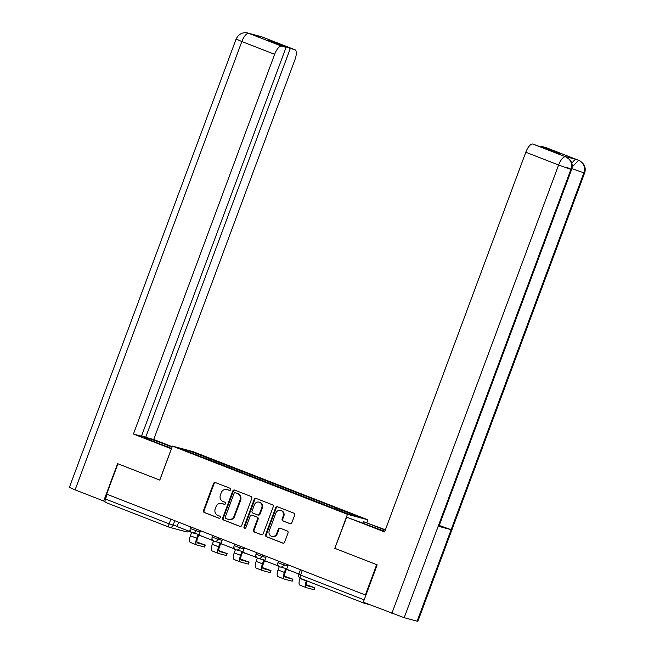<?xml version="1.0" encoding="UTF-8"?>
<svg xmlns="http://www.w3.org/2000/svg" width="654" height="654" viewBox="0 0 654 654"><rect width="100%" height="100%" fill="white"/><g stroke="black" fill="none" stroke-linecap="round" stroke-linejoin="round"><path stroke-width="0.98" d="M230.674 489.715A1.12 1.038 -75 0 0 230.102 488.285L215.452 482.578A1.594 1.48 -75 0 0 213.515 483.535L203.5 510.48A1.594 1.48 -75 0 0 204.318 512.515L218.967 518.221A1.12 1.038 -75 0 0 220.324 517.551A1.12 1.038 -75 0 0 219.752 516.129L217.856 515.393A5.118 4.733 -75 0 1 215.223 508.877L216.057 506.637A5.118 4.733 -75 0 1 222.254 503.564L224.142 504.299A1.12 1.038 -75 0 0 225.499 503.629A1.12 1.038 -75 0 0 224.927 502.207L223.03 501.471A5.118 4.733 -75 0 1 220.398 494.955L221.232 492.715A5.118 4.733 -75 0 1 227.428 489.642L229.325 490.386A1.12 1.038 -75 0 0 230.674 489.715M289.918 523.682A1.594 1.48 -75 0 0 291.848 522.726L294.66 515.164A1.594 1.48 -75 0 0 293.842 513.137L277.566 506.793A1.594 1.48 -75 0 0 275.636 507.749L265.614 534.694A1.594 1.48 -75 0 0 266.44 536.73L282.708 543.065A1.594 1.48 -75 0 0 284.645 542.109L288.038 532.977A1.594 1.48 -75 0 0 287.212 530.942L280.255 528.228A1.594 1.48 -75 0 0 278.318 529.192L276.634 533.721A4.276 3.957 -75 0 1 271.835 536.411A4.276 3.957 -75 0 1 269.252 530.844L275.849 513.104A4.276 3.957 -75 0 1 280.648 510.414A4.276 3.957 -75 0 1 283.231 515.981L282.127 518.941A1.594 1.48 -75 0 0 282.953 520.968L290.204 523.764M347.454 514.33L334.807 548.338L376.671 564.655L365.382 595.001L106.635 494.138L117.916 463.792L159.78 480.11L172.427 446.102L347.454 514.33L367.924 519.824L192.889 451.595L172.427 446.102M251.782 498.454A1.594 1.48 -75 0 0 250.956 496.419L234.688 490.075A1.594 1.48 -75 0 0 232.75 491.031L222.728 517.976A1.594 1.48 -75 0 0 223.554 520.012L239.822 526.356A1.594 1.48 -75 0 0 241.759 525.391L251.782 498.454M256.131 498.43L272.399 504.774A1.594 1.48 -75 0 1 273.217 506.809L263.202 533.754A1.594 1.48 -75 0 1 261.265 534.71L254.3 531.996A1.594 1.48 -75 0 1 253.482 529.961L257.545 519.039A1.594 1.48 -75 0 0 256.72 517.003L252.101 515.205A1.594 1.48 -75 0 0 250.163 516.161L245.937 527.533A1.12 1.038 -75 0 1 244.678 528.244A1.12 1.038 -75 0 1 244.007 526.781L254.193 499.394A1.594 1.48 -75 0 1 256.131 498.43M366.894 522.587L367.924 519.824M363.788 602.399A3.254 1.226 111.3 0 0 364.237 603.241A3.254 1.226 111.3 0 0 364.286 603.258L369.78 604.737M365.382 595.001L365.913 595.14M169.067 527.165L105.531 502.395A3.254 1.226 -68.7 0 1 105.482 502.378A3.254 1.226 -68.7 0 1 105.474 499.027L169.108 523.829L177.111 526.323M107.207 494.359L105.474 499.027M204.056 457.972L180.455 448.603L190.486 451.293L214.079 460.49L213.196 461.528M335.518 509.041L336.295 508.133L337.693 508.51L214.079 460.49M336.295 508.133L359.896 517.33L349.865 514.641L204.056 457.8M334.807 548.338L346.669 517.159L370.041 525.849A18.32 0.703 20.4 0 0 384.83 531.31M214.978 462.223L215.485 460.866M190.486 451.293L190.641 452.568M229.677 490.451L228.025 489.805A5.118 4.733 -75 0 0 227.567 489.658L226.971 489.494M221.796 503.416L222.393 503.572A5.118 4.733 -75 0 1 222.851 503.727L224.502 504.373M215.632 482.644A1.594 1.48 -75 0 0 214.111 483.698L204.097 510.635A1.594 1.48 -75 0 0 204.915 512.671L219.319 518.287M234.86 490.14A1.594 1.48 -75 0 0 233.347 491.195L223.325 518.14A1.594 1.48 -75 0 0 224.15 520.175L240.247 526.445M235.424 492.764A1.12 1.038 -75 0 0 234.067 493.435L225.27 517.085A1.12 1.038 -75 0 0 225.851 518.508L227.845 519.284A5.118 4.733 -75 0 0 234.042 516.219L240.051 500.048A5.118 4.733 -75 0 0 237.427 493.541L236.02 492.92A1.12 1.038 -75 0 0 235.816 492.871M228.303 519.431L228.9 519.595A5.118 4.733 -75 0 0 234.639 516.374L234.042 516.219M236.02 492.92L238.023 493.705A5.118 4.733 -75 0 1 240.647 500.212L234.639 516.374M261.682 534.8L254.3 531.996M252.411 515.287A1.594 1.48 -75 0 1 252.697 515.36L257.316 517.159A1.594 1.48 -75 0 1 258.142 519.194L254.079 530.124A1.594 1.48 -75 0 0 254.897 532.16M256.303 498.503A1.594 1.48 -75 0 0 254.79 499.55L244.604 526.944A1.12 1.038 -75 0 0 244.988 528.269M261.763 507.7A4.276 3.957 -75 0 0 259.18 502.133A4.276 3.957 -75 0 0 254.381 504.823L252.06 511.068A1.594 1.48 -75 0 0 252.877 513.104L257.504 514.902A1.594 1.48 -75 0 0 259.434 513.946L261.763 507.7L262.36 507.856A4.276 3.957 -75 0 0 259.777 502.288L259.18 502.133M258.101 515.066A1.594 1.48 -75 0 0 260.03 514.109L259.434 513.946M262.36 507.856L260.03 514.109M280.648 510.414L281.245 510.578A4.276 3.957 -75 0 1 283.828 516.137L282.724 519.096A1.594 1.48 -75 0 0 283.55 521.132L290.335 523.78M271.835 536.411L272.432 536.566A4.276 3.957 -75 0 0 277.231 533.877L276.634 533.721M280.427 528.301A1.594 1.48 -75 0 0 278.915 529.348L277.231 533.877M277.746 506.858A1.594 1.48 -75 0 0 276.233 507.913L266.211 534.849A1.594 1.48 -75 0 0 267.028 536.885L283.125 543.163M198.677 535.25L197.492 538.446A4.398 1.66 111.3 0 0 197.5 542.975A4.398 1.66 111.3 0 0 197.565 543L205.266 545.035L196.928 542.06M205.266 545.035L204.53 547.022L196.829 544.978A6.515 2.461 -68.7 0 1 196.731 544.946A6.515 2.461 -68.7 0 1 196.715 538.242L197.933 534.956L201.113 535.912M201.857 536.206L201.023 536.166M190.477 531.171L189.537 531.4L177.038 526.527L178.64 522.203M189.537 531.4L190.101 529.887M196.641 544.905L190.51 542.518A6.515 2.461 -68.7 0 1 190.412 542.485A6.515 2.461 -68.7 0 1 190.396 535.773L191.614 532.495L188.614 531.04M167.735 446.993L168.266 445.57A18.32 0.703 20.4 0 0 144.387 437.379A18.32 0.703 20.4 0 0 154.843 441.965L171.544 448.472M168.266 445.57L172.076 447.05M172.206 446.69L153.715 439.48L145.687 437.322L290.302 48.47L294.75 49.663L261.682 36.779L248.708 33.297M141.624 435.736L145.687 437.322M272.015 41.856L272.187 41.406L267.944 40.27L286.068 47.333L141.452 436.185L133.424 434.035L274.639 54.323L241.841 41.537L75.104 489.871L103.692 501.013L117.589 463.653L159.731 480.077L171.356 448.816L133.424 434.035M153.715 439.48L294.929 59.776A9.769 3.687 111.3 0 0 294.897 49.712A9.769 3.687 111.3 0 0 294.75 49.663M75.104 489.871L69.389 487.361L236.127 39.036L241.841 41.537A9.769 3.687 -68.7 0 1 248.822 33.354L281.621 46.14A9.769 3.687 111.3 0 0 274.639 54.323M105.024 501.365L103.692 501.013M286.068 47.333L281.621 46.14M272.187 41.406L290.302 48.47M260.962 36.845L261.796 36.837M260.554 36.428L261.665 36.771M236.127 39.036C238.718 33.983 242.585 31.964 247.743 32.986L248.822 33.354M385.255 530.157A18.32 0.703 20.4 0 0 383.473 529.454L363.526 521.679L385.394 529.789M346.669 517.159L384.593 531.939L525.808 152.235A9.769 3.687 -68.7 0 1 532.789 144.043L555.352 152.3L559.595 153.437L541.471 146.373L545.918 147.567A9.769 3.687 -68.7 0 1 546.057 147.616A9.769 3.687 -68.7 0 1 546.196 147.681M362.995 523.102L363.526 521.679M584.611 172.975L583.867 172.852C585.453 167.113 583.777 162.96 578.839 160.41L578.716 160.353A9.769 3.687 111.3 0 1 578.864 160.402C579.019 159.944 580.572 161.178 583.54 164.089C585.33 166.876 585.682 169.836 584.611 172.975L417.873 621.3L417.129 621.177L451.154 529.683L439.243 525.481M565.914 166.983L571.629 169.484L438.924 526.323L438.213 526.208L404.18 617.703L417.129 621.177M404.18 617.703L363.289 602.203L377.178 564.843L335.044 548.42M391.877 613.346L558.606 165.021L570.917 169.37C572.487 163.623 570.811 159.478 565.874 156.935L569.781 159.592C572.217 162.544 572.839 165.846 571.629 169.484L570.917 169.37L438.213 526.208L451.154 529.683L583.867 172.852L571.907 168.626M571.849 163.345A9.769 3.687 -68.7 0 1 576.673 159.576L563.838 156.134A9.769 3.687 -68.7 0 1 563.985 156.175A9.769 3.687 -68.7 0 1 564.124 156.241M541.471 146.373L541.299 146.823M532.789 144.043L563.838 156.134M220.594 543.793L219.401 546.989A4.398 1.66 111.3 0 0 219.417 551.518A4.398 1.66 111.3 0 0 219.482 551.535L227.183 553.578L218.845 550.603M227.183 553.578L226.447 555.557L218.747 553.521A6.515 2.461 -68.7 0 1 218.649 553.488A6.515 2.461 -68.7 0 1 218.624 546.777L219.842 543.499L223.03 544.455M223.774 544.749L222.94 544.708M212.387 539.714L211.455 539.942L198.947 535.07L200.557 530.746M211.455 539.942L212.019 538.43M218.559 553.447L212.427 551.06A6.515 2.461 -68.7 0 1 212.329 551.028A6.515 2.461 -68.7 0 1 212.305 544.316L213.523 541.038L210.531 539.583M242.503 552.336L241.318 555.532A4.398 1.66 111.3 0 0 241.334 560.061A4.398 1.66 111.3 0 0 241.4 560.077L249.1 562.121L240.762 559.145M249.1 562.121L248.357 564.1L240.656 562.064A6.515 2.461 -68.7 0 1 240.566 562.031A6.515 2.461 -68.7 0 1 240.541 555.32L241.759 552.041L244.939 552.998M245.691 553.292L244.849 553.251M234.304 548.256L233.364 548.485L220.864 543.613L222.466 539.288M233.364 548.485L233.928 546.973M240.468 561.99L234.336 559.595A6.515 2.461 -68.7 0 1 234.238 559.571A6.515 2.461 -68.7 0 1 234.222 552.859L235.44 549.581L232.44 548.126M264.42 560.879L263.227 564.075A4.398 1.66 111.3 0 0 263.243 568.604A4.398 1.66 111.3 0 0 263.309 568.62L271.009 570.664L262.671 567.688M271.009 570.664L270.274 572.642L262.573 570.607A6.515 2.461 -68.7 0 1 262.475 570.574A6.515 2.461 -68.7 0 1 262.458 563.862L263.676 560.584L266.857 561.541M267.6 561.835L266.767 561.794M256.213 556.799L255.281 557.028L242.773 552.156L244.383 547.831M255.281 557.028L255.845 555.516M262.385 570.533L256.254 568.138A6.515 2.461 -68.7 0 1 256.155 568.113A6.515 2.461 -68.7 0 1 256.131 561.402L257.349 558.124L254.357 556.668M286.329 569.421L285.144 572.618A4.398 1.66 111.3 0 0 285.16 577.147A4.398 1.66 111.3 0 0 285.226 577.163L292.927 579.207L284.588 576.231M292.927 579.207L292.191 581.185L284.49 579.15A6.515 2.461 -68.7 0 1 284.392 579.117A6.515 2.461 -68.7 0 1 284.367 572.405L285.585 569.127L288.774 570.084M289.518 570.378L288.676 570.337M278.13 565.342L277.19 565.571L264.69 560.699L266.301 556.374M277.19 565.571L277.754 564.059M284.294 579.076L278.163 576.681A6.515 2.461 -68.7 0 1 278.064 576.648A6.515 2.461 -68.7 0 1 278.048 569.945L279.266 566.666L276.266 565.211M307.127 580.981L307.061 581.161A4.398 1.66 111.3 0 0 307.069 585.69A4.398 1.66 111.3 0 0 307.135 585.706L314.836 587.75L306.497 584.766M314.836 587.75L314.1 589.728L306.399 587.693A6.515 2.461 -68.7 0 1 306.301 587.66A6.515 2.461 -68.7 0 1 306.285 580.948L306.383 580.687M298.829 574.008L286.607 569.242L288.21 564.917M298.739 574.253L298.183 573.754M306.211 587.619L300.08 585.224A6.515 2.461 -68.7 0 1 299.982 585.191A6.515 2.461 -68.7 0 1 299.957 578.488L300.08 578.177M364.188 603.225L300.652 578.455A3.254 1.226 -68.7 0 1 300.603 578.438A3.254 1.226 -68.7 0 1 300.587 575.087L364.155 599.865M174.798 520.707L173.106 525.244A3.254 3.017 -75 0 1 169.165 527.198A3.254 1.226 -68.7 0 1 169.116 527.181A3.254 1.226 -68.7 0 1 169.108 523.829L170.841 519.162M284.367 563.421L283.811 564.909L287.817 565.98M262.45 554.878L261.902 556.366L265.9 557.437M240.541 546.335L239.985 547.823L243.991 548.894M218.624 537.792L218.068 539.28L222.074 540.351M196.715 529.25L196.159 530.737L200.157 531.816M190.87 526.969L190.298 528.506L196.159 530.737A3.254 3.017 105 0 1 192.211 532.691M212.779 535.512L212.207 537.048L218.068 539.28A3.254 3.017 105 0 1 214.128 541.234M234.696 544.054L234.124 545.591L239.985 547.823A3.254 3.017 105 0 1 236.045 549.777M256.605 552.597L256.041 554.134L261.902 556.366A3.254 3.017 105 0 1 257.954 558.32M278.522 561.14L277.95 562.677L283.811 564.909A3.254 3.017 105 0 1 279.871 566.863M302.328 570.419L300.587 575.087L298.731 574.269A3.254 3.254 0 0 0 300.603 578.438L364.237 603.241M188.916 531.44A3.254 3.254 0 0 1 186.341 531.833A3.254 3.017 -75 0 0 188.761 531.383M228.025 489.805L227.428 489.642M222.851 503.727L222.254 503.564M204.915 512.671L204.318 512.515M204.097 510.635L203.5 510.48M214.111 483.698L213.515 483.535M224.15 520.175L223.554 520.012M223.325 518.14L222.728 517.976M233.347 491.195L232.75 491.031M240.647 500.212L240.051 500.048M238.023 493.705L237.427 493.541M254.079 530.124L253.482 529.961M258.142 519.194L257.545 519.039M257.316 517.159L256.72 517.003M252.697 515.36L252.101 515.205M244.604 526.944L244.007 526.781M254.79 499.55L254.193 499.394M283.55 521.132L282.953 520.968M282.724 519.096L282.127 518.941M283.828 516.137L283.231 515.981M278.915 529.348L278.318 529.192M267.028 536.885L266.44 536.73M266.211 534.849L265.614 534.694M276.233 507.913L275.636 507.749M204.261 546.973L204.996 544.995M190.396 535.773L196.715 538.242M576.673 159.576L578.831 160.41M578.716 160.353L545.918 147.567M563.985 156.175L565.735 156.87M565.587 156.829A9.769 3.687 -68.7 0 0 558.606 165.021L525.808 152.235M383.015 530.68L383.473 529.454M572.201 166.991L578.569 160.312M226.178 555.516L226.913 553.537M212.305 544.316L218.624 546.777M248.087 564.059L248.822 562.072M234.222 552.859L240.541 555.32M270.004 572.602L270.74 570.615M256.131 561.402L262.458 563.862M291.913 581.144L292.649 579.158M278.048 569.945L284.367 572.405M313.83 589.687L314.566 587.701M299.957 578.488L306.285 580.948M190.298 528.506A3.254 3.254 0 0 0 192.505 532.789L199.135 534.571M212.207 537.048A3.254 3.254 0 0 0 214.414 541.332L221.052 543.114M234.124 545.591A3.254 3.254 0 0 0 236.331 549.875L242.961 551.649M256.041 554.134A3.254 3.254 0 0 0 258.248 558.418L264.878 560.192M277.95 562.677A3.254 3.254 0 0 0 280.157 566.953L286.787 568.735M300.439 569.683L298.731 574.269M186.341 531.833L169.46 527.296A3.254 3.254 0 0 1 169.116 527.181L105.482 502.378M235.922 492.887L235.326 492.732M252.558 515.311L251.962 515.156M258.24 515.115L257.643 514.951M190.412 542.485L196.731 544.946M260.693 36.461L258.412 36.158M260.832 36.501L294.897 49.712M247.874 33.019L250.94 34.147M578.864 160.402L546.057 147.616M212.329 551.028L218.649 553.488M234.238 559.571L240.566 562.031M256.155 568.113L262.475 570.574M278.064 576.648L284.392 579.117M299.982 585.191L306.301 587.66"/></g></svg>
